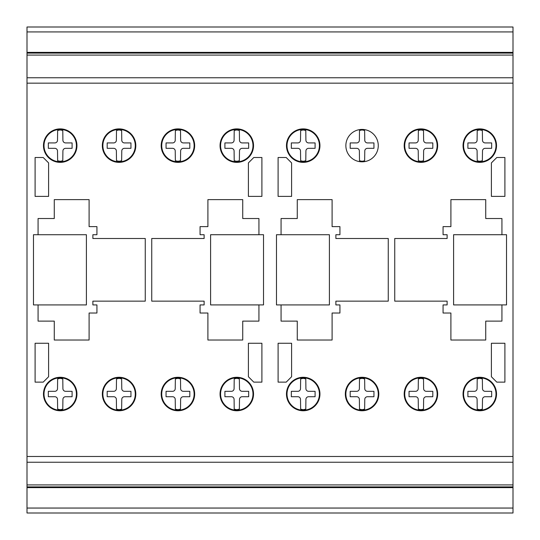 <?xml version="1.0" encoding="UTF-8"?>
<svg xmlns="http://www.w3.org/2000/svg" width="540" height="540" viewBox="0 0 540 540"><rect width="100%" height="100%" fill="white"/><g stroke="black" fill="none" stroke-linecap="round" stroke-linejoin="round"><path stroke-width="0.81" d="M501.93 234.725L501.93 218.525L485.73 218.525L485.73 199.625L450.907 199.625L450.9 226.625L443.07 226.625L443.07 234.725L447.12 234.725L447.12 238.505L394.74 238.505L394.74 301.144L447.12 301.144L447.12 304.925L443.07 304.925L443.07 313.025L450.9 313.025L450.9 340.025L485.73 340.025L485.73 321.125L501.93 321.125L501.93 304.925L453.6 304.925L453.6 234.725L501.93 234.725M281.07 234.725L281.07 218.525L297.27 218.525L297.27 199.625L332.1 199.625L332.1 226.625L339.93 226.625L339.93 234.725L335.88 234.725L335.88 238.505L388.26 238.505L388.26 301.144L335.88 301.144L335.88 304.925L339.93 304.925L339.93 313.025L332.1 313.025L332.1 340.025L297.27 340.025L297.27 321.125L281.07 321.125L281.07 304.925L329.4 304.925L329.4 234.725L281.07 234.725M506.52 234.704L506.52 304.904L453.6 304.904L453.6 234.704L506.52 234.704M329.4 234.725L329.4 304.925L276.48 304.925L276.48 234.725L329.4 234.725M479.783 377.278A16.74 16.74 0 0 1 496.53 394.018A16.74 16.74 0 0 1 479.783 410.764A16.74 16.74 0 0 1 463.043 394.018A16.74 16.74 0 0 1 479.783 377.278M479.783 377.818A16.2 16.2 0 0 1 495.99 394.018A16.2 16.2 0 0 1 479.783 410.225A16.2 16.2 0 0 1 463.583 394.018A16.2 16.2 0 0 1 479.783 377.818M420.93 377.278A16.74 16.74 0 0 1 437.67 394.018A16.74 16.74 0 0 1 420.93 410.764A16.74 16.74 0 0 1 404.19 394.018A16.74 16.74 0 0 1 420.93 377.278M420.93 377.818A16.2 16.2 0 0 1 437.13 394.018A16.2 16.2 0 0 1 420.93 410.225A16.2 16.2 0 0 1 404.73 394.018A16.2 16.2 0 0 1 420.93 377.818M362.07 377.278A16.74 16.74 0 0 1 378.81 394.018A16.74 16.74 0 0 1 362.07 410.764A16.74 16.74 0 0 1 345.323 394.018A16.74 16.74 0 0 1 362.07 377.278M362.07 377.818A16.2 16.2 0 0 1 378.27 394.018A16.2 16.2 0 0 1 362.07 410.225A16.2 16.2 0 0 1 345.863 394.018A16.2 16.2 0 0 1 362.07 377.818M303.21 377.278A16.74 16.74 0 0 1 319.95 394.018A16.74 16.74 0 0 1 303.21 410.764A16.74 16.74 0 0 1 286.47 394.018A16.74 16.74 0 0 1 303.21 377.278M303.21 377.818A16.2 16.2 0 0 1 319.41 394.018A16.2 16.2 0 0 1 303.21 410.225A16.2 16.2 0 0 1 287.01 394.018A16.2 16.2 0 0 1 303.21 377.818M236.79 377.278A16.74 16.74 0 0 1 253.53 394.018A16.74 16.74 0 0 1 236.79 410.764A16.74 16.74 0 0 1 220.05 394.018A16.74 16.74 0 0 1 236.79 377.278M236.79 377.818A16.2 16.2 0 0 1 252.99 394.018A16.2 16.2 0 0 1 236.79 410.225A16.2 16.2 0 0 1 220.583 394.018A16.2 16.2 0 0 1 236.79 377.818M177.93 377.278A16.74 16.74 0 0 1 194.67 394.018A16.74 16.74 0 0 1 177.93 410.764A16.74 16.74 0 0 1 161.19 394.018A16.74 16.74 0 0 1 177.93 377.278M177.93 377.818A16.2 16.2 0 0 1 194.13 394.018A16.2 16.2 0 0 1 177.93 410.225A16.2 16.2 0 0 1 161.73 394.018A16.2 16.2 0 0 1 177.93 377.818M119.07 377.278A16.74 16.74 0 0 1 135.81 394.018A16.74 16.74 0 0 1 119.07 410.764A16.74 16.74 0 0 1 102.33 394.018A16.74 16.74 0 0 1 119.07 377.278M119.07 377.818A16.2 16.2 0 0 1 135.27 394.018A16.2 16.2 0 0 1 119.07 410.225A16.2 16.2 0 0 1 102.87 394.018A16.2 16.2 0 0 1 119.07 377.818M60.21 377.278A16.74 16.74 0 0 1 76.95 394.018A16.74 16.74 0 0 1 60.21 410.764A16.74 16.74 0 0 1 43.47 394.018A16.74 16.74 0 0 1 60.21 377.278M60.21 377.818A16.2 16.2 0 0 1 76.41 394.018A16.2 16.2 0 0 1 60.21 410.225A16.2 16.2 0 0 1 44.003 394.018A16.2 16.2 0 0 1 60.21 377.818M303.21 128.885A16.74 16.74 0 0 1 319.95 145.625A16.74 16.74 0 0 1 303.21 162.364A16.74 16.74 0 0 1 286.47 145.625A16.74 16.74 0 0 1 303.21 128.885M303.21 129.425A16.2 16.2 0 0 1 319.41 145.625A16.2 16.2 0 0 1 303.21 161.825A16.2 16.2 0 0 1 287.01 145.625A16.2 16.2 0 0 1 303.21 129.425M479.783 128.885A16.74 16.74 0 0 1 496.53 145.625A16.74 16.74 0 0 1 479.783 162.364A16.74 16.74 0 0 1 463.043 145.625A16.74 16.74 0 0 1 479.783 128.885M479.783 129.425A16.2 16.2 0 0 1 495.99 145.625A16.2 16.2 0 0 1 479.783 161.825A16.2 16.2 0 0 1 463.583 145.625A16.2 16.2 0 0 1 479.783 129.425M420.93 128.885A16.74 16.74 0 0 1 437.67 145.625A16.74 16.74 0 0 1 420.93 162.364A16.74 16.74 0 0 1 404.19 145.625A16.74 16.74 0 0 1 420.93 128.885M420.93 129.425A16.2 16.2 0 0 1 437.13 145.625A16.2 16.2 0 0 1 420.93 161.825A16.2 16.2 0 0 1 404.73 145.625A16.2 16.2 0 0 1 420.93 129.425M362.07 129.425A16.2 16.2 0 0 1 378.27 145.625A16.2 16.2 0 0 1 362.07 161.825A16.2 16.2 0 0 1 345.863 145.625A16.2 16.2 0 0 1 362.07 129.425M236.79 128.885A16.74 16.74 0 0 1 253.53 145.625A16.74 16.74 0 0 1 236.79 162.364A16.74 16.74 0 0 1 220.05 145.625A16.74 16.74 0 0 1 236.79 128.885M236.79 129.425A16.2 16.2 0 0 1 252.99 145.625A16.2 16.2 0 0 1 236.79 161.825A16.2 16.2 0 0 1 220.583 145.625A16.2 16.2 0 0 1 236.79 129.425M177.93 128.885A16.74 16.74 0 0 1 194.67 145.625A16.74 16.74 0 0 1 177.93 162.364A16.74 16.74 0 0 1 161.19 145.625A16.74 16.74 0 0 1 177.93 128.885M177.93 129.425A16.2 16.2 0 0 1 194.13 145.625A16.2 16.2 0 0 1 177.93 161.825A16.2 16.2 0 0 1 161.73 145.625A16.2 16.2 0 0 1 177.93 129.425M119.07 128.885A16.74 16.74 0 0 1 135.81 145.625A16.74 16.74 0 0 1 119.07 162.364A16.74 16.74 0 0 1 102.33 145.625A16.74 16.74 0 0 1 119.07 128.885M119.07 129.425A16.2 16.2 0 0 1 135.27 145.625A16.2 16.2 0 0 1 119.07 161.825A16.2 16.2 0 0 1 102.87 145.625A16.2 16.2 0 0 1 119.07 129.425M60.21 128.885A16.74 16.74 0 0 1 76.95 145.625A16.74 16.74 0 0 1 60.21 162.364A16.74 16.74 0 0 1 43.47 145.625A16.74 16.74 0 0 1 60.21 128.885M60.21 129.425A16.2 16.2 0 0 1 76.41 145.625A16.2 16.2 0 0 1 60.21 161.825A16.2 16.2 0 0 1 44.003 145.625A16.2 16.2 0 0 1 60.21 129.425M65.61 148.325A2.707 2.707 0 0 0 62.91 151.031L62.782 160.772L60.21 161.291L57.638 160.772L57.51 151.025A2.707 2.707 0 0 0 54.803 148.325L48.33 148.325L48.33 142.925L54.81 142.925A2.707 2.707 0 0 0 57.51 140.218L57.638 130.478L60.21 129.951L62.782 130.478L62.91 140.225A2.707 2.707 0 0 0 65.617 142.925L72.09 142.925L72.09 148.325L65.61 148.325M124.47 148.325A2.707 2.707 0 0 0 121.77 151.031L121.642 160.772L119.07 161.291L116.505 160.772L116.37 151.025A2.707 2.707 0 0 0 113.663 148.325L107.19 148.325L107.19 142.925L113.67 142.925A2.707 2.707 0 0 0 116.37 140.218L116.505 130.478L119.07 129.951L121.642 130.478L121.77 140.225A2.707 2.707 0 0 0 124.484 142.925L130.95 142.925L130.95 148.325L124.47 148.325M183.33 148.325A2.707 2.707 0 0 0 180.63 151.031L180.502 160.772L177.93 161.291L175.365 160.772L175.23 151.025A2.707 2.707 0 0 0 172.523 148.325L166.05 148.325L166.05 142.925L172.53 142.925A2.707 2.707 0 0 0 175.23 140.218L175.365 130.478L177.93 129.951L180.502 130.478L180.63 140.225A2.707 2.707 0 0 0 183.344 142.925L189.81 142.925L189.81 148.325L183.33 148.325M242.19 148.325A2.707 2.707 0 0 0 239.49 151.031L239.362 160.772L236.79 161.291L234.218 160.772L234.09 151.025A2.707 2.707 0 0 0 231.383 148.325L224.91 148.325L224.91 142.925L231.39 142.925A2.707 2.707 0 0 0 234.09 140.218L234.218 130.478L236.79 129.951L239.362 130.478L239.49 140.225A2.707 2.707 0 0 0 242.197 142.925L248.67 142.925L248.67 148.325L242.19 148.325M367.47 148.325A2.707 2.707 0 0 0 364.77 151.031L364.642 160.772L362.07 161.291L359.498 160.772L359.37 151.025A2.707 2.707 0 0 0 356.656 148.325L350.19 148.325L350.19 142.925L356.67 142.925A2.707 2.707 0 0 0 359.37 140.218L359.498 130.478L362.07 129.951L364.642 130.478L364.77 140.225A2.707 2.707 0 0 0 367.477 142.925L373.95 142.925L373.95 148.325L367.47 148.325M426.33 148.325A2.707 2.707 0 0 0 423.63 151.031L423.502 160.772L420.93 161.291L418.358 160.772L418.23 151.025A2.707 2.707 0 0 0 415.523 148.325L409.05 148.325L409.05 142.925L415.53 142.925A2.707 2.707 0 0 0 418.23 140.218L418.358 130.478L420.93 129.951L423.502 130.478L423.63 140.225A2.707 2.707 0 0 0 426.344 142.925L432.81 142.925L432.81 148.325L426.33 148.325M485.19 148.325A2.707 2.707 0 0 0 482.49 151.031L482.355 160.772L479.783 161.291L477.218 160.772L477.09 151.025A2.707 2.707 0 0 0 474.377 148.325L467.903 148.325L467.903 142.925L474.39 142.925A2.707 2.707 0 0 0 477.09 140.218L477.218 130.478L479.783 129.951L482.355 130.478L482.49 140.225A2.707 2.707 0 0 0 485.197 142.925L491.663 142.925L491.663 148.325L485.19 148.325M308.61 148.325A2.707 2.707 0 0 0 305.91 151.031L305.782 160.772L303.21 161.291L300.645 160.772L300.51 151.025A2.707 2.707 0 0 0 297.803 148.325L291.33 148.325L291.33 142.925L297.81 142.925A2.707 2.707 0 0 0 300.51 140.218L300.645 130.478L303.21 129.951L305.782 130.478L305.91 140.225A2.707 2.707 0 0 0 308.624 142.925L315.09 142.925L315.09 148.325L308.61 148.325M65.61 396.718A2.707 2.707 0 0 0 62.91 399.431L62.782 409.165L60.21 409.691L57.638 409.165L57.51 399.425A2.707 2.707 0 0 0 54.803 396.718L48.33 396.718L48.33 391.325L54.81 391.325A2.707 2.707 0 0 0 57.51 388.611L57.638 378.877L60.21 378.351L62.782 378.877L62.91 388.618A2.707 2.707 0 0 0 65.617 391.325L72.09 391.325L72.09 396.718L65.61 396.718M124.47 396.718A2.707 2.707 0 0 0 121.77 399.431L121.642 409.165L119.07 409.691L116.505 409.165L116.37 399.425A2.707 2.707 0 0 0 113.663 396.718L107.19 396.718L107.19 391.325L113.67 391.325A2.707 2.707 0 0 0 116.37 388.611L116.505 378.877L119.07 378.351L121.642 378.877L121.77 388.618A2.707 2.707 0 0 0 124.484 391.325L130.95 391.325L130.95 396.718L124.47 396.718M183.33 396.718A2.707 2.707 0 0 0 180.63 399.431L180.502 409.165L177.93 409.691L175.365 409.165L175.23 399.425A2.707 2.707 0 0 0 172.523 396.718L166.05 396.718L166.05 391.325L172.53 391.325A2.707 2.707 0 0 0 175.23 388.611L175.365 378.877L177.93 378.351L180.502 378.877L180.63 388.618A2.707 2.707 0 0 0 183.344 391.325L189.81 391.325L189.81 396.718L183.33 396.718M242.19 396.718A2.707 2.707 0 0 0 239.49 399.431L239.362 409.165L236.79 409.691L234.218 409.165L234.09 399.425A2.707 2.707 0 0 0 231.383 396.718L224.91 396.718L224.91 391.325L231.39 391.325A2.707 2.707 0 0 0 234.09 388.611L234.218 378.877L236.79 378.351L239.362 378.877L239.49 388.618A2.707 2.707 0 0 0 242.197 391.325L248.67 391.325L248.67 396.718L242.19 396.718M308.61 396.718A2.707 2.707 0 0 0 305.91 399.431L305.782 409.165L303.21 409.691L300.645 409.165L300.51 399.425A2.707 2.707 0 0 0 297.803 396.718L291.33 396.718L291.33 391.325L297.81 391.325A2.707 2.707 0 0 0 300.51 388.611L300.645 378.877L303.21 378.351L305.782 378.877L305.91 388.618A2.707 2.707 0 0 0 308.624 391.325L315.09 391.325L315.09 396.718L308.61 396.718M367.47 396.718A2.707 2.707 0 0 0 364.77 399.431L364.642 409.165L362.07 409.691L359.498 409.165L359.37 399.425A2.707 2.707 0 0 0 356.656 396.718L350.19 396.718L350.19 391.325L356.67 391.325A2.707 2.707 0 0 0 359.37 388.611L359.498 378.877L362.07 378.351L364.642 378.877L364.77 388.618A2.707 2.707 0 0 0 367.477 391.325L373.95 391.325L373.95 396.718L367.47 396.718M426.33 396.718A2.707 2.707 0 0 0 423.63 399.431L423.502 409.165L420.93 409.691L418.358 409.165L418.23 399.425A2.707 2.707 0 0 0 415.523 396.718L409.05 396.718L409.05 391.325L415.53 391.325A2.707 2.707 0 0 0 418.23 388.611L418.358 378.877L420.93 378.351L423.502 378.877L423.63 388.618A2.707 2.707 0 0 0 426.344 391.325L432.81 391.325L432.81 396.718L426.33 396.718M485.19 396.718A2.707 2.707 0 0 0 482.49 399.431L482.355 409.165L479.783 409.691L477.218 409.165L477.09 399.425A2.707 2.707 0 0 0 474.377 396.718L467.903 396.718L467.903 391.325L474.39 391.325A2.707 2.707 0 0 0 477.09 388.611L477.218 378.877L479.783 378.351L482.355 378.877L482.49 388.618A2.707 2.707 0 0 0 485.197 391.325L491.663 391.325L491.663 396.718L485.19 396.718M27 508.052L27 513L513 513L513 486.898L27 486.898L27 508.052L513 508.052M513 486.898L513 27L27 27L27 486.898M513 27L27 27M513 52.38L27 52.38L513 52.38M513 53.102L27 53.102M513 55.08L27 55.08M513 77.76L27 77.76L513 77.76M513 456.482L27 456.482M513 462.24L27 462.24L513 462.24M513 484.92L27 484.92M513 487.62L27 487.62L513 487.62M258.93 234.725L258.93 218.525L242.73 218.525L242.73 199.625L207.907 199.625L207.9 226.625L200.07 226.625L200.07 234.725L204.12 234.725L204.12 238.505L151.74 238.505L151.74 301.144L204.12 301.144L204.12 304.925L200.07 304.925L200.07 313.025L207.9 313.025L207.9 340.025L242.73 340.025L242.73 321.125L258.93 321.125L258.93 304.925L210.6 304.925L210.6 234.725L258.93 234.725M38.077 234.725L38.077 218.525L54.277 218.525L54.277 199.625L89.1 199.625L89.1 226.625L96.93 226.625L96.93 234.725L92.88 234.725L92.88 238.505L145.26 238.505L145.26 301.144L92.88 301.144L92.88 304.925L96.93 304.925L96.93 313.025L89.1 313.025L89.1 340.025L54.277 340.025L54.277 321.125L38.077 321.125L38.077 304.925L86.4 304.925L86.4 234.725L38.077 234.725M263.52 234.704L263.52 304.904L210.6 304.904L210.6 234.704L263.52 234.704M86.4 234.725L86.4 304.925L33.48 304.925L33.48 234.725L86.4 234.725M491.171 382.495L491.13 381.706M291.87 381.706L291.87 382.138M248.13 382.138L248.13 381.706M504.9 157.505L504.9 196.385L491.393 196.385L491.393 162.905L496.8 157.505L504.9 157.505M491.393 343.265L504.9 343.265L504.9 382.138L496.8 382.138L491.393 376.745L491.393 343.265M291.6 162.905L291.6 196.385L278.1 196.385L278.1 157.505L286.2 157.505L291.6 162.905M278.1 343.265L291.6 343.265L291.6 376.745L286.2 382.138L278.1 382.138L278.1 343.265M261.9 157.505L261.9 196.385L248.4 196.385L248.4 162.905L253.8 157.505L261.9 157.505M248.4 343.265L261.9 343.265L261.9 382.138L253.8 382.138L248.4 376.745L248.4 343.265M48.6 162.905L48.6 196.385L35.1 196.385L35.1 157.505L43.2 157.505L48.6 162.905M35.1 343.265L48.6 343.265L48.6 376.745L43.2 382.138L35.1 382.138L35.1 343.265M513 31.927L27 31.927M513 83.16L27 83.16"/></g></svg>

